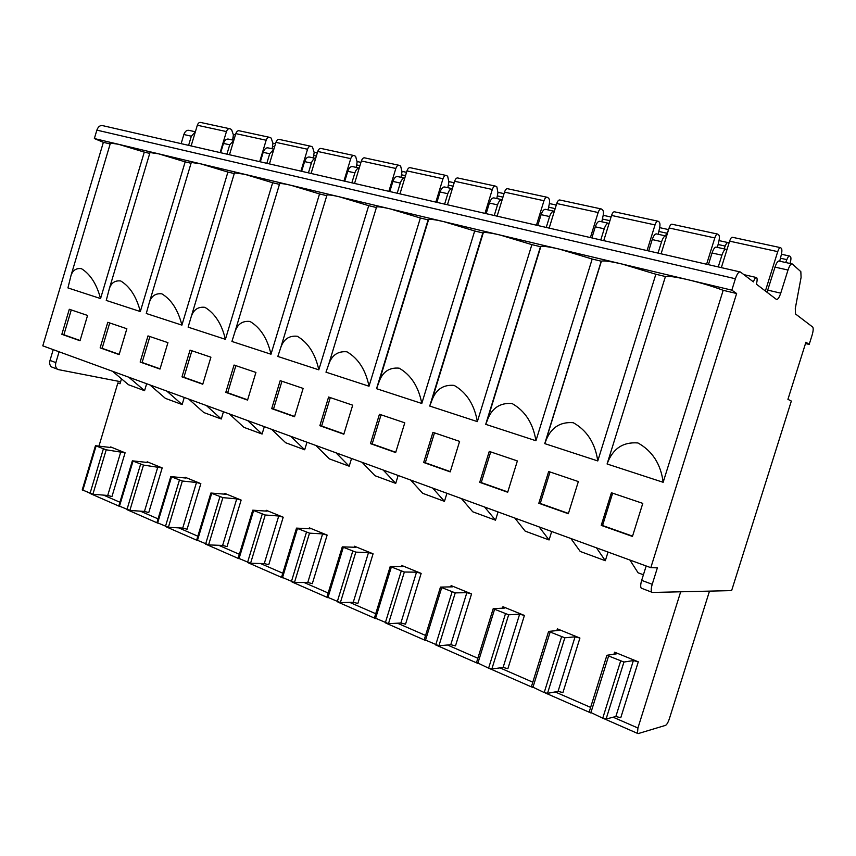 <?xml version="1.0" encoding="UTF-8"?>
<svg xmlns="http://www.w3.org/2000/svg" width="856" height="856" viewBox="0 0 856 856"><rect width="100%" height="100%" fill="white"/><g stroke="black" fill="none" stroke-linecap="round" stroke-linejoin="round"><path stroke-width="1.28" d="M663.154 482.292C660.811 464.113 652.39 450.994 637.913 442.948C622.868 441.782 612.596 448.79 607.086 463.984L663.154 482.292L723.192 290.312C713.005 286.471 701.524 283.004 688.759 279.912L731.827 290.152L735.39 278.756C737.166 273.685 738.846 271.438 740.44 272.015L753.419 281.902C754.564 278.596 755.634 277.151 756.629 277.579C757.378 278.628 757.282 280.811 756.351 284.128L776.371 299.375C777.708 299.814 779.163 297.738 780.747 293.159L788.002 270.036C789.574 265.499 790.998 263.477 792.271 263.969L800.831 271.641L801.088 277.376L795.288 308.513L795.524 313.97L812.718 327.067C813.51 328.276 813.307 330.983 812.087 335.199L809.177 344.454L805.507 343.524M718.248 266.922L721.908 255.206C723.438 250.797 724.936 248.861 726.38 249.385L726.915 249.802M708.404 264.665L712.042 252.991C713.583 248.604 715.081 246.678 716.558 247.202L725.695 249.224M646.173 565.977L641.668 580.368C640.556 584.209 640.395 586.799 641.219 588.147L652.454 592.448L731.623 590.608L791.34 401.057L787.927 399.335L805.935 342.175L809.177 344.454M53.211 349.644L50.001 360.44C49.273 363.329 49.766 365.491 51.478 366.914L58.636 369.664L120.621 381.712M709.496 591.122L669.306 718.933C668.065 722.518 666.803 724.668 665.508 725.374L638.169 733.592L637.474 733.367L637.923 728.007L680.681 591.796M87.44 492.361L88.222 492.703M629.898 560.038L638.084 572.803L643.423 574.772M120.118 383.402L117.861 382.964L98.975 446.019M117.861 382.964L120.011 383.755L121.488 378.823M112.596 371.311L128.507 384.751L144.568 390.678L128.807 377.229M146.654 383.734L144.568 390.678M149.875 384.911L165.411 398.372L182.135 404.546L184.265 397.452M188.737 399.089L203.846 412.56L221.276 418.991L223.459 411.757M229.269 413.876L243.917 427.347L262.086 434.046L264.322 426.663M271.609 429.316L285.711 442.766L304.683 449.775L306.983 442.231M315.853 445.462L329.367 458.88L349.195 466.199L351.549 458.484M362.142 462.347L374.992 475.722L395.729 483.373L398.147 475.487M410.623 480.034L422.736 493.334L444.457 501.349L446.939 493.281M461.448 498.577L472.747 511.792L495.506 520.191L498.053 511.942M514.809 518.051L525.177 531.137L549.071 539.954L551.692 531.501M570.888 538.51L580.229 551.457L605.32 560.712L608.028 552.056M579.919 638.052L557.384 628.871L559.268 630.358L548.61 631.407L564.821 637.806L547.519 693.349L558.058 691.37L562.916 692.568L579.919 638.052L575.072 636.811L564.821 637.806M524.407 615.443L502.954 606.711L504.591 608.07L493.195 608.702L508.667 614.79L491.858 668.975L503.103 667.466L507.886 668.654L524.407 615.443L519.624 614.201L508.667 614.79M471.549 593.914L451.112 585.59L452.503 586.842L440.466 587.098L455.242 592.887L438.914 645.788L450.77 644.696L455.488 645.873L471.549 593.914L466.841 592.684L455.242 592.887M421.163 573.392L401.667 565.452L402.844 566.597L390.208 566.512L404.353 572.022L388.474 623.692L400.875 622.997L405.541 624.163L421.163 573.392L416.519 572.172L404.353 572.022M373.077 553.811L354.459 546.224L355.433 547.273L342.282 546.866L355.829 552.131L340.367 602.624L353.26 602.282L357.862 603.448L373.077 553.811L368.487 552.602L355.829 552.131M327.142 535.096L309.337 527.842L310.696 528.623L310.129 528.805L296.508 528.109L309.508 533.149L294.453 582.519L307.775 582.487L312.312 583.653L327.142 535.096L322.605 533.898L309.508 533.149M283.208 517.206L266.163 510.262L267.414 510.979L266.794 511.139L252.755 510.176L265.242 515.002L250.562 563.291L264.269 563.569L268.752 564.714L283.208 517.206L278.735 516.008L265.242 515.002M241.146 500.075L224.818 493.42L225.973 494.083L225.299 494.222L210.886 493.024L222.892 497.636L208.586 544.908L222.624 545.443L227.043 546.588L241.146 500.075L236.738 498.888L222.892 497.636M200.85 483.651L185.196 477.284L186.255 477.883L185.527 478.012L170.793 476.589L182.349 481.019L168.386 527.307L182.724 528.088L187.079 529.222L200.85 483.651L196.495 482.484L182.349 481.019M162.191 467.911L147.179 461.791L148.152 462.347L147.382 462.465L132.348 460.828L143.487 465.086L129.855 510.422L144.45 511.439L148.751 512.562L162.191 467.911L143.487 465.086M125.094 452.803L110.67 446.928L111.58 447.442L110.756 447.538L95.465 445.709L106.208 449.807L125.094 452.803L111.954 496.566L107.717 495.464L120.857 451.658M638.287 661.827L614.576 652.176L616.748 653.791L606.904 655.289L623.938 662.041L633.376 660.575L638.287 661.827L620.771 717.713L615.849 716.515L633.376 660.575M589.26 711.743L602.742 718.195L606.102 719.008L615.849 716.515M531.48 686.469L544.213 692.547L547.519 693.349M476.557 662.437L488.605 668.172L491.858 668.975M424.287 639.56L438.914 645.788M374.479 617.765L388.474 623.692M326.96 596.974L340.367 602.624M281.581 577.115L294.453 582.519M238.203 558.133L250.562 563.291M196.687 539.965L208.586 544.908M156.937 522.567L168.386 527.307M118.813 505.875L129.855 510.422M82.24 489.867L92.887 494.244L107.717 495.464M723.192 290.312L736.631 293.522L650.817 567.667L42.8 345.845L103.362 142.331L110.178 143.958M650.817 567.667L657.376 567.838L652.229 584.295C651.095 588.147 650.935 590.736 651.726 592.085M607.086 463.984L665.433 276.52L655.857 274.241L597.777 460.945L544.748 443.622L601.244 261.198L592.181 259.036L535.942 440.744L485.716 424.341L540.468 246.689L531.876 244.634L477.359 421.612L429.723 406.054L482.838 232.928L474.684 230.981L421.794 403.465L376.544 388.688L428.118 219.864L420.36 218.013L369.011 386.227L325.976 372.178L328.661 364.463C331.807 355.176 337.906 350.96 346.948 351.816C358.332 358.45 365.683 369.931 369.011 386.227M100.559 298.562C96.664 284.064 90.276 274.102 81.406 268.656C76.238 267.992 72.771 270.271 71.016 275.482L67.945 287.916L100.559 298.562L144.29 152.101L149.746 153.406M140.32 311.552C136.489 296.775 129.962 286.589 120.739 280.971C115.1 280.286 111.312 282.79 109.386 288.493L106.251 300.424L140.32 311.552L185.164 161.859L158.734 153.855L622.43 264.13C611.077 261.487 604.079 260.492 601.415 261.144L601.244 261.198M191.07 163.271L185.164 161.859M181.9 325.13C178.134 310.075 171.457 299.643 161.859 293.843C155.685 293.127 151.544 295.909 149.436 302.168L146.269 313.489L181.9 325.13L227.91 172.067L200.85 163.871L191.305 162.458L191.102 163.132M420.36 218.013L390.454 208.96C382.942 207.206 378.32 206.531 376.576 206.959L376.084 207.441L368.711 205.675L339.575 196.859C332.749 195.254 328.554 194.654 326.981 195.029L326.553 195.617L319.534 193.938L291.115 185.335C284.909 183.88 281.089 183.323 279.666 183.666L279.345 184.34L272.647 182.745L244.923 174.346L234.491 172.816L234.266 173.543L227.91 172.067M225.406 339.329C221.736 323.985 214.899 313.317 204.905 307.325C198.132 306.576 193.584 309.647 191.263 316.538L188.117 327.153L225.406 339.329L272.647 182.745M270.988 354.224C267.414 338.569 260.417 327.645 249.995 321.449C242.558 320.668 237.551 324.071 234.993 331.668L231.923 341.458L270.988 354.224L319.534 193.938M318.807 369.835C315.34 353.86 308.171 342.668 297.289 336.258C289.093 335.445 283.582 339.233 280.747 347.622L277.825 356.449L318.807 369.835L368.711 205.675M578.346 481.564L568.341 513.728L538.82 503.275L548.664 471.517L578.346 481.564M517.366 460.935L507.694 492.243L479.713 482.335L489.258 451.412L517.366 460.935M459.597 441.375L450.213 471.881L423.677 462.486L432.933 432.344L459.597 441.375M404.781 422.821L395.665 452.557L370.466 443.633L379.443 414.25L404.781 422.821M352.693 405.188L343.834 434.206L319.866 425.71L328.597 397.034L352.693 405.188M303.131 388.41L294.528 416.733L271.705 408.644L280.19 380.653L303.131 388.41M255.923 372.435L247.555 400.094L225.791 392.38L234.052 365.031L255.923 372.435M210.908 357.198L202.765 384.226L181.986 376.865L190.032 350.136L210.908 357.198M167.936 342.646L159.997 369.075L140.149 362.045L147.992 335.905L167.936 342.646M126.859 328.747L119.123 354.598L100.141 347.868L107.781 322.295L126.859 328.747M61.846 334.311L69.304 309.273L87.569 315.447L80.025 340.742L61.846 334.311L63.868 334.771L71.273 309.936M642.781 503.382L632.456 536.445L601.233 525.381L611.398 492.756L642.781 503.382M632.552 536.134L602.56 525.52L612.639 493.174M602.56 525.52L601.233 525.381M568.438 513.44L540.254 503.456L550.023 471.977M540.254 503.456L538.82 503.275M507.779 491.954L481.254 482.57L490.713 451.904M481.254 482.57L479.713 482.335M450.299 471.603L425.304 462.754L434.484 432.869M425.304 462.754L423.677 462.486M395.75 452.289L372.167 443.932L381.07 414.796M372.167 443.932L370.466 443.633M343.919 433.928L321.631 426.042L330.298 397.612M321.631 426.042L319.866 425.71M294.603 416.476L273.524 409.008L281.945 381.241M273.524 409.008L271.705 408.644M247.63 399.838L227.675 392.765L235.871 365.64M227.675 392.765L225.791 392.38M202.84 383.98L183.912 377.271L191.894 350.757M183.912 377.271L181.986 376.865M160.072 368.829L142.107 362.473L149.886 336.547M142.107 362.473L140.149 362.045M119.198 354.352L102.132 348.317L109.718 322.947M102.132 348.317L100.141 347.868M80.09 340.506L63.868 334.771M665.433 276.52C668.59 275.9 676.368 277.023 688.759 279.912L622.43 264.13L655.857 274.241M149.811 153.181L149.993 152.55L158.734 153.855L94.363 138.544L96.867 130.123C98.279 126.41 100.409 124.965 103.244 125.768L739.702 271.844M731.827 290.152L736.631 293.522M641.219 588.147L641.957 588.511M791.661 263.841L779.324 261.101C778.008 260.609 776.574 262.61 775.012 267.115L767.019 292.26M780.158 247.577L732.565 237.305C731.613 236.962 730.628 238.246 729.622 241.157L721.341 267.628M785.701 262.514L786.825 259.636C787.969 256.854 788.965 255.666 789.799 256.083L790.527 256.747C791.169 257.709 791.051 259.721 790.184 262.771L789.97 263.466M765.382 291.008L777.73 251.632C778.757 248.668 779.698 247.341 780.576 247.662L781.335 248.358C782.074 249.31 782.063 251.439 781.325 254.724L779.73 261.198M195.371 131.781L189.379 130.454C186.983 129.759 185.142 131.118 183.858 134.52L181.13 143.648M103.362 142.331L94.363 138.544M51.478 366.914L52.783 367.47M195.339 131.888L191.348 136.2L188.609 145.359M233.827 140.298L228.969 139.218C226.605 138.533 224.775 139.935 223.48 143.412L220.677 152.721M226.915 154.155L229.729 144.814L233.806 140.373M273.888 149.169L268.634 148.002C266.323 147.328 264.515 148.762 263.188 152.315L260.331 161.827M266.826 163.314L269.704 153.78L273.867 149.212M308.438 172.859L311.381 163.121C312.354 160.254 313.778 158.692 315.639 158.435L309.979 157.162C307.732 156.498 305.934 157.975 304.586 161.602L301.654 171.307M359.178 168.054L353.121 166.717C350.928 166.053 349.152 167.583 347.782 171.296L344.775 181.204M351.848 182.831L354.876 172.88C355.914 169.863 357.359 168.247 359.231 168.054M404.567 178.112L398.158 176.689C396.039 176.047 394.284 177.62 392.904 181.408L389.812 191.541M397.205 193.242L400.298 183.066C401.411 179.878 402.898 178.219 404.77 178.112M452.011 188.62L445.227 187.111C443.194 186.48 441.471 188.106 440.059 191.99L436.892 202.348M444.628 204.124L447.806 193.724C448.983 190.332 450.502 188.63 452.364 188.63M501.67 199.609L494.479 198.025C492.532 197.404 490.841 199.084 489.407 203.054L486.155 213.658M494.254 215.509L497.518 204.873C498.781 201.246 500.343 199.501 502.183 199.662M553.682 211.132L546.053 209.442C544.213 208.843 542.554 210.587 541.099 214.653L537.761 225.492M546.246 227.439L549.595 216.557C550.975 212.652 552.569 210.876 554.367 211.239M608.231 223.213L600.142 221.415C598.398 220.848 596.793 222.635 595.305 226.808L591.87 237.915M600.773 239.958L604.229 228.809C605.716 224.625 607.311 222.817 609.033 223.395L609.087 223.427M665.497 235.892L656.905 233.988C655.289 233.442 653.727 235.304 652.218 239.573L648.688 250.958M658.039 253.098L661.592 241.681C663.1 237.38 664.652 235.507 666.246 236.063L666.535 236.267M717.328 234.009L672.174 224.261C671.125 223.908 670.098 225.149 669.103 227.985L661.078 253.804M706.596 264.247L714.813 237.936C715.819 235.036 716.814 233.763 717.788 234.116L718.666 234.811C719.511 235.775 719.596 237.861 718.912 241.071L717.424 247.395M724.08 248.871L725.192 246.068C726.337 243.361 727.386 242.216 728.328 242.644L728.991 243.179M657.622 221.116L614.715 211.86C613.592 211.486 612.532 212.684 611.558 215.445L603.748 240.643M647.061 250.583L655.033 224.914C656.028 222.1 657.055 220.869 658.125 221.233L659.088 221.939C660.04 222.902 660.211 224.957 659.58 228.092L658.2 234.276M665.454 235.881L668.418 230.178M600.805 208.853L560.006 200.047C558.797 199.662 557.705 200.818 556.742 203.514L549.156 228.113M590.405 237.583L598.151 212.534C599.136 209.784 600.195 208.596 601.351 208.971L602.399 209.688C603.448 210.651 603.683 212.673 603.106 215.744L601.811 221.79M546.684 197.169L507.822 188.78C506.549 188.384 505.436 189.497 504.494 192.129L497.111 216.172M536.445 225.192L543.977 200.732C544.94 198.046 546.032 196.901 547.251 197.287L548.386 198.014C549.52 198.977 549.82 200.967 549.295 203.974L548.075 209.891M495.057 186.019L458.014 178.027C456.676 177.62 455.542 178.701 454.622 181.269L447.431 204.766M484.978 213.379L492.307 189.476C493.249 186.865 494.372 185.752 495.656 186.148L496.865 186.876L497.946 192.75L496.801 198.539M445.773 175.384L410.42 167.744C409.029 167.327 407.873 168.375 406.964 170.89L399.966 193.873M435.843 202.102L442.98 178.744C443.911 176.176 445.045 175.106 446.393 175.512L447.656 176.24L448.908 182.018L447.838 187.689M398.661 165.208L364.891 157.921C363.458 157.493 362.281 158.51 361.382 160.971L354.555 183.452M388.881 191.327L395.836 168.471C396.756 165.968 397.912 164.93 399.313 165.347L400.629 166.075L402.02 171.767L401.015 177.32M353.582 155.471L321.3 148.505C319.812 148.077 318.635 149.062 317.747 151.469L311.092 173.468M343.952 181.012L350.735 158.649C351.634 156.209 352.811 155.193 354.256 155.621L355.625 156.348L357.145 161.955L356.203 167.401M310.418 146.151L279.516 139.485C277.997 139.047 276.809 140.01 275.932 142.364L269.437 163.913M300.938 171.147L307.55 149.244C308.438 146.847 309.615 145.873 311.113 146.301L312.515 147.039L314.163 152.55L313.275 157.889M269.041 137.217L239.445 130.829C237.893 130.39 236.684 131.321 235.828 133.622L229.483 154.743M259.7 161.677L266.152 140.234C267.029 137.891 268.217 136.939 269.747 137.377L271.202 138.105L272.946 143.541L272.122 148.773M232.618 140.031L233.399 134.884L231.548 129.534L230.071 128.807C228.509 128.368 227.3 129.288 226.444 131.578L220.131 152.593M229.344 128.646L200.967 122.526C199.384 122.076 198.175 122.986 197.329 125.243L191.134 145.937M144.29 152.101L118.46 144.268L110.435 143.07L110.264 143.648M474.684 230.981L443.964 221.693C435.672 219.746 430.557 219.008 428.631 219.478L428.118 219.864M421.794 403.465C418.616 386.816 411.073 375.056 399.164 368.166C389.159 367.267 382.397 371.975 378.898 382.279L376.544 388.688M531.876 244.634L500.311 235.09C491.13 232.939 485.459 232.137 483.319 232.65L482.838 232.928M477.359 421.612C474.352 404.61 466.606 392.53 454.129 385.382C443.023 384.44 435.522 389.694 431.627 401.132L429.723 406.054M592.181 259.036L559.717 249.214C549.52 246.838 543.228 245.94 540.842 246.517L540.468 246.689M535.942 440.744C533.128 423.367 525.167 410.955 512.081 403.529C499.733 402.545 491.376 408.408 487.01 421.141L485.716 424.341M597.777 460.945C595.177 443.173 587.002 430.418 573.242 422.693C559.482 421.644 550.162 428.214 545.283 442.392L544.748 443.622M57.331 369.107C55.619 367.684 55.137 365.523 55.865 362.612L59.096 351.784M182.135 404.546L166.77 391.074M221.276 418.991L206.36 405.519M262.086 434.046L247.673 420.585M304.683 449.775L290.826 436.335M349.195 466.199L335.959 452.792M395.729 483.373L383.188 470.03M444.457 501.349L432.687 488.091M495.506 520.191L484.603 507.03M549.071 539.954L539.141 526.922M605.32 560.712L596.472 547.84M721.908 255.206L712.042 252.991M637.923 728.007L613.142 717.21M590.619 707.388L555.137 691.926M532.807 682.189L499.979 667.883M477.851 658.243L447.474 644.996M425.55 635.441L397.43 623.189M375.72 613.72L349.687 602.378M328.169 593.005L304.073 582.497M282.769 573.21L260.459 563.494M239.37 554.292L218.719 545.293M197.832 536.198L178.733 527.874M158.05 518.854L140.384 511.16M119.915 502.237L103.587 495.121M556.86 630.562L557.384 628.871M502.504 608.167L502.954 606.711M450.716 586.863L451.112 585.59M401.325 566.565L401.667 565.452M354.149 547.219L354.459 546.224M309.059 528.74L309.337 527.842M265.916 511.075L266.163 510.262M224.593 494.158L224.818 493.42M184.992 477.958L185.196 477.284M146.986 462.422L147.179 461.791M110.499 447.506L110.67 446.928M613.955 654.177L614.576 652.176M623.938 662.041L606.102 719.008M602.742 718.195L620.589 661.185M608.53 656.242L590.79 712.962M558.058 691.37L575.072 636.811M544.213 692.547L561.525 636.96M550.076 632.263L532.86 687.571M503.103 667.466L519.624 614.201M488.605 668.172L505.415 613.945M494.522 609.483L477.809 663.443M450.77 644.696L466.841 592.684M435.693 644.985L452.032 592.052M441.664 587.794L425.421 640.481M400.875 622.997L416.519 572.172M385.296 622.9L401.186 571.198M391.31 567.143L375.506 618.61M353.26 602.282L368.487 552.602M337.243 601.832L352.704 551.317M343.277 547.444L327.901 597.745M307.775 582.487L322.605 533.898M291.361 581.727L306.427 532.336M297.417 528.634L282.437 577.821M264.269 563.569L278.735 516.008M247.523 562.52L262.204 514.189M253.59 510.658L238.984 558.775M222.624 545.443L236.738 498.888M205.579 544.138L219.896 496.844M211.657 493.463L197.415 540.553M182.724 528.088L196.495 482.484M165.422 526.536L179.386 480.227M171.5 476.985L157.59 523.102M144.45 511.439L157.9 466.755M126.934 509.662L140.566 464.305M133.001 461.202L119.423 506.378M106.208 449.807L92.887 494.244M96.065 446.051L82.807 490.328M90.008 493.484L103.33 449.026M735.39 278.756L96.867 130.123M641.668 580.368L652.229 584.295M767.8 290.13L780.747 293.159M777.73 251.632L729.622 241.157M786.825 259.636L780.458 258.234M788.002 270.036L775.012 267.115M714.813 237.936L669.103 227.985M725.192 246.068L718.109 244.506M661.592 241.681L652.218 239.573M655.033 224.914L611.558 215.445M666.557 233.153L658.831 231.452M604.229 228.809L595.305 226.808M598.151 212.534L556.742 203.514M609.932 220.688L602.399 219.029M549.595 216.557L541.099 214.653M543.977 200.732L504.494 192.129M555.17 208.629L548.632 207.184M497.518 204.873L489.407 203.054M492.307 189.476L454.622 181.269M502.954 197.126L497.325 195.885M447.806 193.724L440.059 191.99M442.98 178.744L406.964 170.89M453.124 186.159L448.319 185.099M400.298 183.066L392.904 181.408M395.836 168.471L361.382 160.971M405.509 175.673L401.475 174.785M354.876 172.88L347.782 171.296M350.735 158.649L317.747 151.469M359.969 165.636L356.631 164.908M311.381 163.121L304.586 161.602M307.55 149.244L275.932 142.364M316.367 156.038L313.681 155.45M269.704 153.78L263.188 152.315M266.152 140.234L235.828 133.622M274.583 146.836L272.497 146.376M229.729 144.814L223.48 143.412M226.444 131.578L197.329 125.243M234.512 138.019L232.982 137.677M191.348 136.2L183.858 134.52M50.001 360.44L55.865 362.612M743.896 274.637L756.115 277.451M404.909 295.823L405.519 295.149M90.672 493.741L118.963 506.131M127.619 509.93L157.108 522.856M166.128 526.804L196.891 540.286M206.307 544.416L238.439 558.497M248.272 562.809L281.859 577.522M292.142 582.027L327.281 597.424M338.056 602.153L374.853 618.278M386.142 623.222L424.726 640.128M436.571 645.317L477.07 663.068M489.514 668.525L532.079 687.175M545.165 692.911L589.966 712.545M603.737 718.58L637.474 733.367M589.206 711.903L606.904 655.289M531.426 686.619L548.61 631.407M476.514 662.576L493.195 608.702M424.244 639.7L440.466 587.098M374.436 617.904L390.208 566.512M326.917 597.103L342.282 546.866M281.549 577.233L296.508 528.109M238.171 558.24L252.755 510.176M196.666 540.061L210.886 493.024M156.905 522.652L170.793 476.589M118.791 505.96L132.348 460.828M82.219 489.953L95.465 445.709M781.432 254.253L789.318 255.976M719.019 240.611L727.803 242.537M659.676 227.653L668.6 229.601M603.202 215.305L611.066 217.028M549.37 203.546L556.272 205.055M498.021 192.322L504.034 193.638M448.972 181.611L454.172 182.745M402.085 171.361L406.525 172.334M357.209 161.559L360.954 162.373M314.216 152.165L317.33 152.839M273 143.155L275.525 143.712M233.453 134.51L235.432 134.948M71.016 275.482L110.435 143.07M149.993 152.55L109.386 288.493M191.305 162.458L149.436 302.168M234.491 172.816L191.263 316.538M279.666 183.666L234.993 331.668M326.981 195.029L280.747 347.622M376.576 206.959L328.661 364.463M428.631 219.478L378.898 382.279M483.319 232.65L431.627 401.132M540.842 246.517L487.01 421.141M601.415 261.144L545.283 442.392"/></g></svg>
